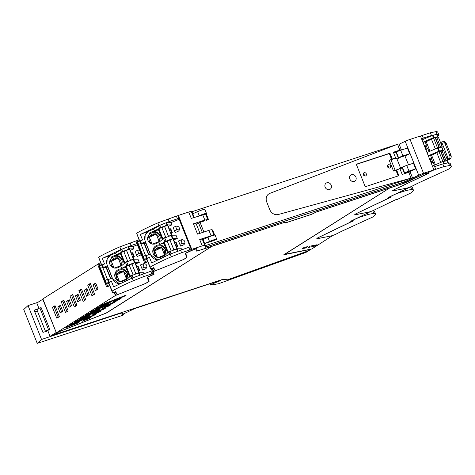 <?xml version="1.0" encoding="UTF-8"?>
<svg xmlns="http://www.w3.org/2000/svg" width="475" height="475" viewBox="0 0 475 475"><rect width="100%" height="100%" fill="white"/><g stroke="black" fill="none" stroke-linecap="round" stroke-linejoin="round"><path stroke-width="0.71" d="M203.14 239.928L202.671 240.077M400.36 168.239L400.49 168.578L402.301 167.984M205.046 220.572L204.98 220.685C204.44 220.477 202.789 221.041 200.017 222.383L196.418 224.36M38.926 308.34L36.807 303.014L42.75 299.262L56.347 332.785L115.383 295.533L114.083 292.262M100.528 262.515L42.863 298.906L56.24 332.512M52.428 307.331L55.041 305.68L59.322 316.439L56.709 318.09L52.428 307.331L55.153 305.965M61.245 301.767L65.526 312.526L68.139 310.876L63.858 300.117L61.245 301.767L62.831 301.12L66.999 311.594M70.057 296.204L74.343 306.963L76.956 305.312L72.675 294.553L70.057 296.204L71.648 295.557L75.816 306.031M78.874 290.641L83.155 301.399L85.773 299.749L81.492 288.99L78.874 290.641L80.465 289.993L84.633 300.467M87.691 285.077L91.972 295.836L94.59 294.185L90.309 283.427L87.691 285.077L89.282 284.43L93.45 294.904M93.052 284.697L95.427 290.658L98.046 289.008L95.671 283.047L93.052 284.697L94.644 284.044L96.906 289.726M84.241 290.261L86.61 296.222L89.229 294.571L86.854 288.61L84.241 290.261L85.827 289.608L88.089 295.29M75.424 295.818L77.793 301.785L80.412 300.135L78.037 294.168L75.424 295.818L77.009 295.171L79.272 300.853M66.607 301.382L68.982 307.349L71.594 305.698L69.219 299.731L66.607 301.382L68.192 300.734L70.454 306.417M57.79 306.945L60.165 312.912L62.777 311.262L60.408 305.294L57.79 306.945L59.381 306.298L61.637 311.98M56.347 332.785L106.24 313.001L211.826 246.377L199.684 250.242M115.383 295.533L144.554 283.872L149.055 281.491L147.862 277.157L154.037 274.307L153.294 271.611L182.459 259.95L186.96 257.575L185.773 253.234L193.093 249.898A75.727 8.123 158.3 0 1 195.742 248.787L196.347 251.008A6.751 0.724 158.3 0 0 196.353 251.014A6.751 0.724 158.3 0 0 199.726 250.349M82.407 321.237L88.659 318.755L90.867 317.365L84.609 319.847L82.407 321.237M79.901 321.712L67.426 326.657L65.235 328.041L77.71 323.095L79.901 321.712M93.718 315.566L95.908 314.183L72.473 323.475L70.282 324.858L93.718 315.566L93.539 315.121M87.81 316.724L90.001 315.341L77.52 320.287L75.329 321.67L87.81 316.724L87.632 316.279M98.764 312.378L100.955 311L94.703 313.476L92.506 314.86L98.764 312.378L98.586 311.938M103.817 309.189L106.014 307.806L82.579 317.098L80.382 318.482L103.817 309.189L103.645 308.75M97.915 310.347L100.106 308.964L87.626 313.916L85.435 315.293L97.915 310.347L97.737 309.908M108.87 306.007L111.061 304.623L104.803 307.099L102.612 308.483L108.87 306.007L108.692 305.562M113.923 302.818L116.114 301.435L92.678 310.721L90.487 312.105L113.923 302.818L113.745 302.373M108.015 303.97L110.212 302.587L97.731 307.539L95.54 308.922L108.015 303.97L107.843 303.531M114.908 300.728L121.167 298.247L118.976 299.63L112.718 302.112L114.908 300.728M124.028 296.442L100.593 305.734L102.784 304.35L126.219 295.058L124.028 296.442L123.85 295.996M178.184 216.624A75.733 8.123 -21.7 0 1 178.648 216.428M54.013 306.684L58.294 317.442M63.971 300.402L62.831 301.12M72.788 294.838L71.648 295.557M81.605 289.275L80.465 289.993M90.416 283.712L89.282 284.43M95.784 283.326L94.644 284.044M86.967 288.889L85.827 289.608M78.149 294.452L77.009 295.171M69.332 300.016L68.192 300.734M60.521 305.579L59.381 306.298M196.288 250.788A6.751 0.724 158.3 0 0 197.232 250.741M190.641 247.932A75.733 8.123 -21.7 0 1 190.92 247.813L190.594 247A75.733 8.123 -21.7 0 1 190.778 246.923M186.96 257.575L185.434 253.157M151.988 268.339L153.294 271.611M154.037 274.307L153.009 271.736L152.623 271.896M147.873 279.152A5.136 0.552 158.3 0 0 148.028 278.92L147.517 277.05M148.028 278.92L149.055 281.491M88.481 318.309L88.659 318.755M77.532 322.65L77.71 323.095M118.798 299.185L118.976 299.63M175.53 220.792A76.03 8.152 -21.7 0 1 178.41 219.551A76.03 8.152 -21.7 0 1 179.134 219.242A75.733 8.123 -21.7 0 1 179.485 219.082L180.441 222.543M190.902 246.804L190.594 247L179.485 219.082M178.357 215.43L192.084 250.2L178.357 215.43L188.735 212.022L191.271 218.393L205.61 214.071L207.771 219.498L204.838 220.067L193.438 223.808L197.529 234.11L208.935 230.369A5.866 0.629 158.3 0 1 211.868 229.787A5.866 0.629 158.3 0 1 211.868 229.799L214.023 235.202A5.866 0.629 158.3 0 0 211.09 235.79L199.696 239.531L202.255 239.032L204.784 245.391A5.136 0.552 158.3 0 0 204.79 245.397L205.301 247.255L404.837 181.783L418.707 175.21A5.136 0.552 158.3 0 1 423.534 173.286L433.912 169.878L427.084 173.114A75.745 8.123 -21.7 0 0 425.351 173.274L402.473 183.7L316.421 211.939L311.642 214.273L285.897 222.716L285.944 221.938M196.496 248.372L197.06 250.408A5.872 0.629 158.3 0 0 197.06 250.414A5.872 0.629 158.3 0 0 197.066 250.426L197.167 250.681A5.872 0.629 158.3 0 0 197.167 250.687A5.872 0.629 158.3 0 0 200.106 250.105L286.158 221.873L285.897 222.716M311.238 249.078L306.048 252.356L218.488 283.753L210.959 285.059A2.951 0.315 158.3 0 1 210.621 285.048A2.951 0.315 158.3 0 1 212.319 284.05A8.805 0.944 158.3 0 1 219.177 281.212L220.525 280.315L219.337 280.618L134.876 308.524L123.452 313.922L121.57 312.894L50.071 336.353L56.02 332.601M212.272 246.115L106.578 312.936L58.965 331.817L54.661 334.531L57.807 332.203M285.445 222.638L285.819 222.514M46.33 331.396L47.352 330.748L46.544 330.921C44.751 331.312 45.41 330.891 48.521 329.674L49.733 329.276L41.099 307.592L39.888 307.99C36.777 309.213 36.118 309.629 37.911 309.237M49.733 329.276L47.755 330.523L50.071 336.353M178.6 216.321L192.114 250.212A75.745 8.123 -21.7 0 1 196.525 248.36L197.06 250.414M179.811 219.895L180.114 219.699M219.177 281.212L218.987 280.749M212.319 284.05L211.987 283.225M332.838 235.434L311.79 248.965L284.359 254.422M284.406 254.541L389.951 187.809M424.911 173.482L408.435 181.414A6.751 0.724 158.3 0 1 402.099 183.944L389.993 187.91M425.944 173.209L426.045 173.458A75.751 8.123 158.3 0 0 424.953 173.583M316.207 212.046L389.512 188.07L283.777 254.79L309.908 249.47L307.046 251.275L227.501 279.805L223.042 279.276L54.661 334.531M212.313 246.216L285.546 222.068M316.237 212.117L311.701 214.326L285.338 222.977L285.588 222.169M46.544 330.921L45.392 331.146L36.765 309.463M202.255 239.032L204.79 245.397A5.136 0.552 158.3 0 0 202.219 245.902L191.841 249.31M192.417 213.18L192.019 213.311M399.137 144.21L405.223 141.324A5.136 0.552 -21.7 0 1 410.05 139.401L420.428 135.998L433.912 169.878M188.735 212.022A5.136 0.552 -21.7 0 1 191.306 211.512A5.136 0.552 -21.7 0 1 191.306 211.518L193.723 217.586M426.045 173.458L428.135 173.422L427.951 172.959M332.916 235.63L317.537 238.592A5.136 0.552 158.3 0 1 316.825 238.581A5.136 0.552 158.3 0 1 318.98 237.221L352.236 221.237A75.715 8.123 158.3 0 0 350.651 221.273L370.743 211.506M427.88 172.959L428.052 173.399L427.215 174.01L394.796 189.377C392.564 190.475 392.083 190.932 393.353 190.748L408.738 187.791L388.562 197.351L390.141 197.315L389.227 197.968L356.885 213.299C354.659 214.391 354.178 214.848 355.448 214.67L370.827 211.713M354.736 214.664L355.448 214.67M389.969 196.876L390.129 197.469M392.647 190.742L393.353 190.748M307.717 246.638L304.285 247.333L302.076 248.728L305.514 248.027L307.717 246.638M308.097 247.499L314.949 246.103L317.14 244.72L310.294 246.115L308.097 247.499M204.303 244.18L204.761 244.031M193.218 216.321L193.669 216.172M305.514 248.027L305.164 247.154M314.949 246.103L314.598 245.237M206.346 238.058L209.849 236.58M193.438 223.808L195.997 223.309L199.975 233.308M408.981 171.083L415.708 168.874L413.446 163.204L406.725 165.407L408.981 171.083A3.301 0.356 -21.7 0 0 404.658 172.995L402.396 167.325A3.301 0.356 -21.7 0 1 406.725 165.407M409.967 171.416A3.082 0.333 -21.7 0 0 410.067 171.267A3.082 0.333 -21.7 0 0 409.854 171.232A3.082 0.333 -21.7 0 0 406.564 172.312A3.082 0.333 -21.7 0 0 405.721 172.686L404.658 172.995M410.026 171.564L415.708 168.874M396.387 152.22L396.364 152.166A3.301 0.356 -21.7 0 1 400.692 150.248L407.413 148.046L409.676 153.716L404.967 155.948M400.692 150.248L402.948 155.925L409.676 153.716M402.948 155.925A3.301 0.356 158.3 0 0 398.626 157.837L396.328 152.208M404.011 156.091A3.082 0.333 158.3 0 0 399.837 157.463M207.771 219.498L207.866 219.836M400.49 168.578L401.482 167.871M401.541 168.025L402.23 167.8M152.552 268.761L152.285 268.221M152.505 268.779L152.392 268.369A3.521 0.38 158.3 0 0 152.398 268.375A3.521 0.38 158.3 0 0 152.398 268.381L153.473 271.082L153.271 270.34L154.482 269.687L153.674 267.668M178.938 218.512L177.858 215.81A2.933 0.315 158.3 0 0 177.858 215.804A2.933 0.315 158.3 0 0 176.362 216.107L157.831 222.906L158.905 225.619A44.015 4.72 158.3 0 0 158.282 225.892L140.345 234.46L153.704 229.158L158.519 225.88L166.084 222.781L170.982 222.591L179.164 219.349L190.148 246.941M144.471 243.598L148.859 254.618M148.568 254.731L144.186 243.711L145.825 243.063L150.207 254.083M144.186 243.711L140.808 243.645L145.487 241.834L144.923 240.279L145.16 235.238L148.331 231.289A8.217 8.17 -15.4 0 0 145.208 241.134L150.617 254.731A8.217 8.17 -15.4 0 0 157.647 259.855L150.617 254.731L150.338 254.03L145.659 255.841M164.611 256.571L164.35 255.912L167.752 252.837L170.139 251.459L177.033 248.775L181.391 248.752L181.729 249.601M163.911 243.473L167.669 252.914L163.863 243.283L159.778 244.417L158.959 242.357L163.531 238.486L171.641 235.22L175.999 235.196L177.294 238.45L173.713 239.869M153.704 229.158L154.387 230.868L158.519 229.918L162.278 239.358M163.109 256.34C165.247 254.523 165.995 252.249 165.348 249.529A6.418 6.377 -15.4 0 0 156.821 245.385A6.418 6.377 -15.4 0 0 153.473 254.238C154.874 256.66 156.976 257.8 159.784 257.664L163.109 256.34M159.802 235.529A6.418 6.377 -15.4 0 0 159.748 235.38L159.695 235.256C158.371 232.566 156.204 231.283 153.188 231.408L149.857 232.726L147.6 239.459L147.82 240.112A6.418 6.377 -15.4 0 0 156.144 243.687A6.418 6.377 -15.4 0 0 159.802 235.529M168.322 226.314L171.902 224.895L170.982 222.591M171.125 233.362L172.36 232.875L172.265 232.536L170.958 232.94L171.861 235.22M176.516 246.917L177.751 246.424L177.662 246.092L176.35 246.495L177.258 248.775M175.708 226.373L173.12 227.4L175.162 232.542L177.757 231.515A2.779 2.767 164.6 0 0 179.413 228.208A2.779 2.767 164.6 0 0 175.708 226.373L176.682 229.912L174.467 230.791M181.106 239.928A2.779 2.767 164.6 0 1 184.805 241.757A2.779 2.767 164.6 0 1 183.148 245.064L180.559 246.092L178.511 240.956L181.106 239.928L182.073 243.467A2.779 2.767 -15.4 0 1 184.615 243.717M171.902 224.895L167.538 224.918L160.645 227.602L158.264 228.98L162.296 239.341M154.387 230.868L158.264 228.98M159.778 244.417L163.655 242.535L163.863 243.283L164.522 243.022M163.655 242.535L166.042 241.158L164.748 237.904M158.519 229.918L159.125 229.473M160.075 236.491A6.418 6.377 -15.4 0 0 160.045 236.396A6.418 6.377 -15.4 0 0 153.425 232.275L153.188 231.408M153.425 232.275L150.1 233.593L149.857 232.726M172.265 232.536L170.757 228.742L169.444 229.146L168.15 225.892L167.829 226.017M177.294 238.45L172.936 238.474L171.641 235.22M177.662 246.092L176.148 242.297L174.842 242.695L173.547 239.447L173.227 239.572M166.042 241.158L172.936 238.474M179.223 230.161A2.779 2.767 -15.4 0 0 176.682 229.912M179.859 244.346L182.073 243.467M160.057 257.551A5.106 5.077 164.6 0 1 158.448 257.474L157.546 257.753L155.266 252.071L154.417 249.892L155.319 249.612A5.106 5.077 164.6 0 1 160.568 247.534L161.435 247.107L161.755 247.932A5.106 5.077 164.6 0 1 164.285 254.291L164.564 254.968L163.697 255.39A5.106 5.077 164.6 0 1 162.581 256.553M153.051 243.924L152.148 244.197L149.868 238.521L149.019 236.336L149.928 236.063A5.106 5.077 164.6 0 1 155.177 233.979L156.043 233.558L156.358 234.383A5.106 5.077 164.6 0 1 158.888 240.736L159.167 241.413L158.306 241.84A5.106 5.077 164.6 0 1 153.051 243.924L158.306 241.84M175.578 242.404L177.086 246.198M170.181 228.855L171.695 232.649M164.285 254.291L161.755 247.932M161.435 247.107L164.475 254.897M154.797 250.883L161.565 247.588M160.568 247.534L155.319 249.612M158.448 257.474L163.697 255.39M158.888 240.736L156.358 234.383M156.043 233.558L159.083 241.342M149.405 237.328L156.174 234.038M155.177 233.979L149.928 236.063M146.282 255.639L147.303 258.216L146.65 258.418L145.487 255.402L143.26 256.286L144.531 259.706L143.581 260.163L143.676 260.508L144.822 260.051L145.683 262.218L147.838 261.488L146.971 259.32L144.822 260.051M147.303 258.216L149.459 257.361A44.015 4.72 -21.7 0 0 146.834 258.822L146.971 259.32M149.459 257.361L151.667 262.918L169.605 254.351A44.015 4.72 158.3 0 1 170.234 254.078L171.315 256.791A44.015 4.72 158.3 0 0 170.685 257.064A44.015 4.72 158.3 0 0 150.124 267.087L150.617 268.88L153.9 267.579L154.482 269.687M146.834 258.822L150.124 267.087M147.838 261.488L147.939 261.856L144.946 262.877L144.542 262.675L145.683 262.218M139.709 241.068L139.205 239.804L135.909 240.991L143.581 260.163M157.831 222.906A44.015 4.72 158.3 0 0 157.201 223.179A44.015 4.72 158.3 0 0 136.64 233.207L139.769 241.068L142.553 240.012L140.345 234.46M136.646 233.207L139.068 239.851M147.838 261.891L150.617 268.88M143.676 260.508L144.542 262.675M135.987 241.258L144.614 262.942L135.909 240.991M137.512 241.941L139.745 241.057L140.743 243.479L138.51 244.358L137.512 241.941L137.631 242.357L136.681 242.814M137.631 242.357L144.531 259.706M138.51 244.358L143.26 256.286M191.342 249.684L190.267 246.982A2.933 0.315 158.3 0 0 190.261 246.976A2.933 0.315 158.3 0 0 188.765 247.279L170.234 254.078M180.506 250.004L181.587 252.718L171.315 256.791M152.398 268.375L153.473 271.088A3.521 0.38 158.3 0 0 153.473 271.088A3.521 0.38 158.3 0 0 156.845 270.15L180.749 260.674A6.454 0.695 158.3 0 0 186.568 257.622L185.363 253.252L190.819 250.723A76.03 8.152 158.3 0 1 191.544 250.414L191.342 249.69A2.933 0.315 158.3 0 0 189.846 249.987L181.587 252.718M137.602 241.906L137.055 240.534M140.743 243.479L145.487 255.402M168.102 218.833L169.183 221.546L158.905 225.619M179.134 219.242L178.938 218.518A2.933 0.315 158.3 0 0 177.436 218.821L169.183 221.546M145.825 243.063L145.487 241.834M165.852 237.47L161.791 227.519L158.852 228.683L162.812 238.735L163.709 238.379M165.674 237.274L162.735 238.444M171.475 235.256L168.465 236.17L164.582 226.415L161.862 227.685M162.812 238.735L158.852 228.683M171.404 235.006L167.521 225.245L164.582 226.415M168.506 236.324L164.623 226.569M171.243 251.02L167.188 241.068L164.243 242.238L168.203 252.284L169.1 251.928M171.071 250.83L168.126 251.993M176.866 248.805L173.856 249.725L169.973 239.964L167.253 241.241M168.203 252.284L164.243 242.238M176.801 248.556L172.918 238.8L169.973 239.964M173.898 249.88L170.014 240.118M421.984 139.911L432.488 135.381L433.402 137.685L422.904 142.215M436.982 137.257L437.511 136.758L434.019 137.471L433.105 135.167L432.488 135.381M433.105 135.167L436.59 134.455L437.511 136.758M434.019 137.471L433.402 137.685M432.392 166.066L442.896 161.536L447.022 160.787M442.373 150.812L442.902 150.314L439.417 151.02L428.296 155.764M423.035 142.553L426.099 141.384L430.012 151.216M431.169 162.99L433.247 162.201L431.235 163.151M433.247 162.201L434.441 165.187M431.757 162.717L430.249 158.923L431.739 158.401L430.445 155.153L431.496 154.939L435.403 164.766M429.661 159.196L430.249 158.923M428.432 156.103L430.445 155.153M427.001 152.511L437.499 147.986L438.793 151.24M443.128 150.314L441.833 147.06L437.499 147.986M425.778 149.441L427.856 148.645L425.843 149.601M427.856 148.645L429.044 151.632M426.366 149.162L424.852 145.368L426.348 144.851L425.054 141.597M424.27 145.647L424.852 145.368M427.452 148.728L425.944 144.934M432.844 162.278L431.336 158.484M441.465 144.934L441.946 144.833L440.919 142.262L441.649 142.007A2.933 2.506 78.5 0 1 442.136 141.847A2.933 2.506 78.5 0 1 444.998 143.64L446.221 143.397A2.933 2.506 78.5 0 0 443.359 141.597L442.136 141.847M440.919 142.262L440.444 142.357M436.216 131.628A44.015 4.72 -21.7 0 1 437.766 132.204L438.847 134.912L437.291 134.342A44.015 4.72 -21.7 0 0 437.107 134.336L436.026 131.623A44.015 4.72 -21.7 0 1 436.216 131.628M436.816 134.455L437.73 136.758L438.847 134.912M427.518 172.906L432.939 170.418A2.933 0.315 -21.7 0 1 435.729 169.308L443.87 166.654L449.51 165.508A44.015 4.72 -21.7 0 1 449.7 165.514A44.015 4.72 -21.7 0 1 451.25 166.084A44.015 4.72 -21.7 0 1 448.602 169.148L417.703 183.308M446.322 157.13L446.797 157.035L447.824 159.606L448.554 159.357A2.933 2.506 78.5 0 0 449.748 155.568L450.971 155.319A2.933 2.506 78.5 0 1 449.766 159.113L447.533 160.17M450.971 155.319L446.221 143.397M441.946 144.833L441.524 145.083M441.649 142.007L447.521 156.786M421.545 138.801A2.933 0.315 -21.7 0 1 423.326 138.136L431.466 135.482L437.107 134.336M431.466 135.482L430.392 132.774L436.026 131.623M420.464 136.093A2.933 0.315 -21.7 0 1 422.245 135.428L430.392 132.774M447.824 159.606L447.343 159.707M451.25 166.084L450.169 163.376L448.62 162.8A44.015 4.72 -21.7 0 0 448.43 162.794L449.51 165.508M427.542 172.977A76.03 8.152 -21.7 0 1 427.797 172.965L429.204 172.983M429.133 172.953L395.693 189.002A6.454 0.695 -21.7 0 0 392.991 190.718A6.454 0.695 -21.7 0 0 393.971 190.713L407.087 188.041A3.521 0.38 -21.7 0 0 411.617 186.378L417.745 183.291M449.748 155.568L444.998 143.64M449.766 159.113L448.543 159.362L447.527 156.78L446.797 157.035M443.87 166.654L442.795 163.94L448.43 162.794M432.873 167.259A2.933 0.315 -21.7 0 1 434.649 166.6L442.795 163.94M436.691 137.317L440.574 147.078L442.189 146.745L438.306 136.99L436.691 137.317L435.551 137.857L439.393 147.511M439.856 147.416L440.574 147.078M431.46 139.193L426.218 141.675M439.048 147.387L435.26 148.746L431.377 138.985L435.165 137.631L439.048 147.387L438.324 147.731M441.471 147.09L442.189 146.745M435.26 148.746L436.086 148.598M437.428 147.719L433.544 137.958M442.082 150.872L445.966 160.627L447.581 160.301L443.697 150.539L442.082 150.872L440.942 151.412L444.784 161.067M445.247 160.972L445.966 160.627M436.852 152.742L431.609 155.23M444.44 160.942L440.657 162.296L436.774 152.54L438.942 151.513L440.557 151.181L444.44 160.942L443.721 161.28M446.862 160.639L447.581 160.301M440.657 162.296L441.477 162.147M442.825 161.268L438.942 151.513M114.528 292.731L114.261 292.19M114.487 292.748L114.374 292.339A3.521 0.38 158.3 0 0 114.374 292.345L115.455 295.052L115.247 294.31L116.458 293.657L115.657 291.638M139.003 239.869A2.933 0.315 158.3 0 0 138.338 240.077L119.807 246.875L120.888 249.583A44.015 4.72 158.3 0 0 120.258 249.856L102.321 258.424L115.68 253.127L120.496 249.844L128.066 246.751L132.964 246.561L137.394 244.803M106.448 267.567L110.835 278.587M110.55 278.7L106.163 267.68L107.801 267.027L112.189 278.047M106.163 267.68L102.79 267.615L107.463 265.798L106.899 264.248L107.136 259.207L110.307 255.259A8.217 8.17 -15.4 0 0 107.184 265.098L112.599 278.7A8.217 8.17 -15.4 0 0 119.629 283.824M126.593 280.541L126.326 279.882L129.734 276.8L132.115 275.423L139.009 272.739L143.373 272.715L143.711 273.57M121.754 268.387L126.807 265.703L125.513 262.449L120.935 266.327L121.754 268.387L125.893 267.437L129.651 276.877M115.68 253.127L116.363 254.838L120.502 253.888L124.254 263.328M125.085 280.309C127.229 278.487 127.971 276.218 127.324 273.499A6.418 6.377 -15.4 0 0 118.798 269.349A6.418 6.377 -15.4 0 0 115.449 278.207C116.85 280.624 118.952 281.77 121.76 281.627L125.085 280.309M121.784 259.498A6.418 6.377 -15.4 0 0 121.725 259.35L121.677 259.225C120.353 256.53 118.18 255.247 115.164 255.372L111.839 256.69L109.577 263.423L109.796 264.076A6.418 6.377 -15.4 0 0 118.127 267.651A6.418 6.377 -15.4 0 0 121.784 259.498M152.125 270.904L151.222 268.642M130.298 250.283L133.879 248.864L132.964 246.561M133.101 257.331L134.336 256.844L134.247 256.506L132.935 256.91L133.843 259.19M135.69 263.839L139.27 262.42L137.976 259.166L133.618 259.19L125.513 262.449M138.498 270.887L139.733 270.394L139.638 270.055L138.326 270.459L139.234 272.739M139.573 250.277A2.779 2.767 164.6 0 0 137.691 250.343L135.096 251.37L137.144 256.506L139.733 255.479A2.779 2.767 164.6 0 0 141.146 254.232M143.082 263.898A2.779 2.767 164.6 0 1 146.787 265.727A2.779 2.767 164.6 0 1 145.124 269.034L142.536 270.061L140.493 264.925L143.082 263.898L144.056 267.431A2.779 2.767 -15.4 0 1 146.597 267.68M133.879 248.864L129.521 248.888L122.627 251.572L120.24 252.949L124.272 263.31M116.363 254.838L120.24 252.949M129.663 276.866L125.893 267.437M125.638 266.505L125.839 267.253L126.498 266.992M120.502 253.888L121.107 253.436M122.057 260.46A6.418 6.377 -15.4 0 0 115.401 256.239L115.164 255.372M115.401 256.239L112.076 257.557L111.839 256.69M134.247 256.506L132.733 252.712L131.427 253.11L130.132 249.862L129.812 249.987M139.27 262.42L134.912 262.443L133.618 259.19M139.638 270.055L138.13 266.261L136.818 266.665L135.523 263.411L135.203 263.542M126.807 265.703L134.912 262.443M136.444 254.76L138.664 253.882A2.779 2.767 -15.4 0 1 141.075 254.054M141.841 268.31L144.056 267.431M122.039 281.521A5.106 5.077 164.6 0 1 120.424 281.443L119.522 281.717L117.242 276.04L116.393 273.855L117.295 273.582A5.106 5.077 164.6 0 1 122.55 271.498L123.411 271.077L123.732 271.902A5.106 5.077 164.6 0 1 126.261 278.255L126.54 278.938L125.679 279.359A5.106 5.077 164.6 0 1 124.557 280.517M115.033 267.888L114.131 268.167L111.851 262.485L111.002 260.306L111.904 260.027A5.106 5.077 164.6 0 1 117.159 257.949L118.02 257.521L118.34 258.347A5.106 5.077 164.6 0 1 120.87 264.706L121.149 265.382L120.282 265.81A5.106 5.077 164.6 0 1 115.033 267.888L120.282 265.81M137.554 266.374L139.062 270.168M132.163 252.819L133.671 256.613M126.261 278.255L123.732 271.902M123.411 271.077L126.451 278.861M116.779 274.853L123.548 271.558M122.55 271.498L117.295 273.582M120.424 281.443L125.679 279.359M120.87 264.706L118.34 258.347M118.02 257.521L121.06 265.311M111.388 261.298L118.15 258.002M117.159 257.949L111.904 260.027M119.623 283.824L112.599 278.7L112.32 278L108.258 279.609L109.286 282.18L108.627 282.387L107.469 279.371L105.236 280.256L106.513 283.676L105.563 284.127L105.658 284.472L106.798 284.014L107.665 286.188L109.814 285.457L108.953 283.284L106.798 284.014M109.286 282.18L111.435 281.331A44.015 4.72 -21.7 0 0 108.817 282.785L108.953 283.284M111.435 281.331L113.644 286.888L131.581 278.32A44.015 4.72 158.3 0 1 132.21 278.047L133.291 280.755A44.015 4.72 158.3 0 0 132.662 281.028A44.015 4.72 158.3 0 0 112.106 291.056L112.599 292.849L115.876 291.549L116.458 293.657M108.817 282.785L112.1 291.05M109.814 285.457L109.915 285.825L106.59 286.912L107.665 286.188M101.686 265.038L101.187 263.773L97.892 264.955L105.563 284.127M119.807 246.875A44.015 4.72 158.3 0 0 119.177 247.148A44.015 4.72 158.3 0 0 98.622 257.171L101.751 265.038L104.53 263.981L102.321 258.424M98.622 257.177L101.044 263.821M109.814 285.861L112.599 292.849M105.658 284.472L106.519 286.639M97.963 265.228L106.59 286.912L97.892 264.955M101.727 265.038L102.719 267.443L100.492 268.327L99.495 265.905L99.607 266.327L98.657 266.784M99.607 266.327L106.513 283.676M100.492 268.327L105.236 280.256M99.495 265.905L101.721 265.02M108.258 279.609L107.641 279.805M114.374 292.345L115.455 295.052A3.521 0.38 158.3 0 0 118.827 294.12L142.732 284.644A6.454 0.695 158.3 0 0 148.544 281.592L147.345 277.222L152.796 274.692A76.03 8.152 158.3 0 1 153.52 274.384L153.324 273.659A2.933 0.315 158.3 0 0 153.318 273.653L152.243 270.952A2.933 0.315 158.3 0 0 152.243 270.946A2.933 0.315 158.3 0 0 150.741 271.249L132.21 278.047M142.488 273.974L143.563 276.682L133.291 280.755M152.243 270.946L153.318 273.653A2.933 0.315 158.3 0 0 151.822 273.956L143.563 276.682M99.578 265.869L99.032 264.504M102.719 267.443L107.469 279.371M130.079 242.802L131.159 245.51L120.888 249.583M136.919 243.61L131.159 245.51M107.801 267.027L107.463 265.798M127.828 261.434L123.773 251.483L120.828 252.652L124.788 262.699L125.685 262.348M127.656 261.244L124.711 262.408M133.451 259.219L130.441 260.14L126.558 250.378L123.838 251.655M124.788 262.699L120.828 252.652M133.386 258.97L129.503 249.215L126.558 250.378M130.482 260.294L126.599 250.533M133.22 274.989L129.164 265.038L126.219 266.208L130.186 276.254L131.082 275.898M133.048 274.793L130.102 275.963M138.848 272.775L135.832 273.689L131.949 263.934L129.236 265.21M130.186 276.254L126.219 266.208M138.777 272.525L134.894 262.764L131.949 263.934M135.874 273.843L131.991 264.088M389.631 196.846L395.046 194.334A2.933 0.315 -21.7 0 1 397.83 193.224L405.977 190.57L411.617 189.418A44.015 4.72 -21.7 0 1 411.801 189.424A44.015 4.72 -21.7 0 1 413.357 190A44.015 4.72 -21.7 0 1 410.709 193.064L397.29 199.423M413.357 190L412.276 187.292L410.863 186.723M411.617 189.418L410.59 186.841M389.648 196.893A76.03 8.152 -21.7 0 1 389.904 196.882L391.311 196.899M391.24 196.87L357.8 212.919A6.454 0.695 -21.7 0 0 355.092 214.635A6.454 0.695 -21.7 0 0 356.072 214.629L369.188 211.957A3.521 0.38 -21.7 0 0 373.724 210.294L395.491 199.791L397.296 199.423M405.977 190.57L405.484 189.329M351.773 220.738L357.194 218.245A2.933 0.315 -21.7 0 1 359.985 217.134L368.125 214.48L373.766 213.328A44.015 4.72 -21.7 0 1 373.956 213.334A44.015 4.72 -21.7 0 1 375.505 213.91A44.015 4.72 -21.7 0 1 372.857 216.974L341.958 231.135M375.505 213.91L374.425 211.203L372.875 210.627M373.766 213.328L372.733 210.74M351.797 220.804A76.03 8.152 -21.7 0 1 352.052 220.786L353.459 220.81M353.388 220.78L319.948 236.829A6.454 0.695 -21.7 0 0 317.247 238.545A6.454 0.695 -21.7 0 0 318.22 238.539L331.342 235.867A3.521 0.38 -21.7 0 0 335.872 234.205L342 231.111M368.125 214.48L367.626 213.227M396.572 169.872L398.751 175.744L396.447 169.949L393.52 171.059L389.203 160.217L391.626 159.428L389.304 153.597L389.809 153.277L356.303 164.273L389.939 153.199L356.286 164.243L365.239 186.74L398.887 175.697L396.572 169.872L399.938 168.762L402.206 174.456L408.738 172.312A2.933 0.315 -21.7 0 1 410.192 172.003L412.526 177.852A2.933 0.315 158.3 0 0 411.059 178.137L408.738 172.312L411.059 178.137L278.255 214.516A7.333 6.323 -122.3 0 1 269.776 209.653L266.748 202.047A7.333 6.323 -122.3 0 1 268.88 193.853A7.333 6.323 -122.3 0 1 269.836 193.373L397.575 144.257A2.933 0.315 -21.7 0 1 399.042 143.967L401.446 150.005L399.517 150.326L399.635 150.623M395.242 170.495L390.996 159.82L395.497 158.003L392.13 159.107L389.809 153.277L392.13 159.107L391.626 159.428M194.233 217.419L191.965 211.725L397.575 144.257L399.766 150.165L393.371 152.261L399.897 150.088L397.575 144.257L269.836 193.373A7.333 6.323 57.7 0 0 268.88 193.853A7.333 6.323 57.7 0 0 266.748 202.047L269.776 209.653A7.333 6.323 57.7 0 0 278.255 214.516L411.059 178.137L205.449 245.605L205.734 246.65A5.866 0.629 158.3 0 0 205.74 246.656A5.866 0.629 158.3 0 0 206.358 246.697A5.866 0.629 158.3 0 0 208.673 246.074L401.892 182.673A5.866 0.629 158.3 0 0 407.402 180.476L411.297 178.63A2.933 0.315 158.3 0 0 412.223 178.143A2.933 0.315 158.3 0 0 412.526 177.852M390.996 159.82L389.274 160.39M389.304 153.597L356.357 164.409M398.192 175.928L395.942 170.27M387.612 166.873A1.763 1.514 57.7 0 0 390.515 165.917A1.763 1.514 57.7 0 0 387.612 166.873M366.308 173.862A1.763 1.514 57.7 0 0 363.405 174.812A1.763 1.514 57.7 0 0 366.308 173.862M397.961 151.317L397.789 150.89L399.517 150.326M398.501 158.43L398.234 157.753A2.933 0.315 158.3 0 0 398.228 157.795L395.907 151.964A2.933 0.315 158.3 0 1 396.215 151.673A2.933 0.315 -21.7 0 1 397.789 150.89M395.378 158.08L395.699 158.893L396.773 158.466L400.437 167.681L399.368 168.108L399.665 168.857M403.441 166.731L400.312 167.758L403.441 166.731M408.037 171.742L408.322 172.449M406.351 172.407L406.594 173.019M204.933 244.625L204.927 244.613A5.866 0.629 -21.7 0 1 204.927 244.613A5.866 0.629 -21.7 0 1 204.933 244.625L203.021 239.507L207.872 237.393A5.866 0.629 -21.7 0 1 215.122 235.155A5.866 0.629 -21.7 0 1 215.127 235.161L216.737 239.216A5.866 0.629 -21.7 0 1 216.743 239.228L215.122 235.155M203.021 239.507L204.642 243.574L209.493 241.46A5.866 0.629 -21.7 0 1 216.743 239.222L216.838 239.572L213.507 240.516M203.894 232.026L200.064 222.401A17.919 1.924 -21.7 0 0 198.787 223.583L202.35 232.53M212.188 230.601L212.747 230.417L212.61 229.924L214.67 235.089M192.779 213.756L197.624 211.642A5.866 0.629 158.3 0 1 204.879 209.404A5.866 0.629 158.3 0 0 204.879 209.404L206.494 213.471A5.866 0.629 158.3 0 0 206.494 213.471A5.866 0.629 158.3 0 0 199.245 215.709L198.627 215.977M194.174 217.437L192.256 212.764A5.866 0.629 -21.7 0 1 192.256 212.776A5.866 0.629 -21.7 0 1 192.256 212.764L191.965 211.725M395.622 157.92L392.13 159.107L395.622 157.92L393.359 152.232L399.897 150.088A2.933 0.315 -21.7 0 1 401.351 149.779M364.545 175.94A1.763 1.514 57.7 0 0 363.274 173.927M388.752 167.996A1.763 1.514 57.7 0 0 387.481 165.983M395.978 152.137L393.627 152.902M205.877 214.742L206.382 214.421L206.251 213.934L208.513 219.628L206.209 220.382M214.611 235.101L212.747 230.417M208.46 219.646L206.382 214.421M205.449 245.605L204.642 243.574L213.507 240.51M402.396 167.443A2.933 0.315 158.3 0 0 402.171 167.645L399.528 168.512M404.552 173.684L402.438 168.364A2.933 0.315 -21.7 0 1 402.438 168.322L402.171 167.645M212.004 230.126L212.61 229.924M200.064 222.401L204.98 220.685M206.5 213.477L206.251 213.934M213.542 240.653L208.994 242.143M349.849 179.069A3.669 3.159 57.7 0 0 354.831 181.183A3.669 3.159 57.7 0 0 355.9 177.086A3.669 3.159 57.7 0 0 350.918 174.978A3.669 3.159 57.7 0 0 349.849 179.069A3.669 3.159 57.7 0 0 354.831 181.183A3.669 3.159 57.7 0 0 355.9 177.086A3.669 3.159 57.7 0 0 350.918 174.978A3.669 3.159 57.7 0 0 349.849 179.069M325.155 187.174A3.669 3.159 57.7 0 0 330.137 189.282A3.669 3.159 57.7 0 0 331.206 185.191A3.669 3.159 57.7 0 0 326.224 183.077A3.669 3.159 57.7 0 0 325.155 187.174A3.669 3.159 57.7 0 0 330.137 189.282A3.669 3.159 57.7 0 0 331.206 185.191A3.669 3.159 57.7 0 0 326.224 183.077A3.669 3.159 57.7 0 0 325.155 187.174M392.255 159.03L389.939 153.199M403.697 166.612L400.437 167.681L396.773 158.466L404.902 155.794L408.5 164.825M120.626 313.203L41.539 339.459L28.055 305.579L37.816 302.373M47.862 330.796L42.964 332.399L34.123 310.175L37.026 309.219M28.055 305.579L23.75 309.492L37.234 343.378L41.539 339.459M120.733 313.47L123.5 314.984A7.333 0.79 -21.7 0 1 120.787 315.958L37.234 343.378M123.5 314.984L122.972 313.66M37.388 311.036L34.8 311.885M203.46 242.06L203.912 241.912M193.467 216.956L193.925 216.808M48.521 329.674L39.888 307.99M199.696 239.531L202.219 245.902M202.677 214.647L204.838 220.067M208.935 230.369L211.09 235.79M423.534 173.286L410.05 139.401M418.707 175.21L405.223 141.324M352.236 221.237L352.052 220.786M205.616 214.077L207.765 219.486M203.757 242.808L204.208 242.654M193.687 216.208L193.23 216.357M398.626 157.837L396.364 152.166M168.928 252.035L169.812 254.262M171.053 253.751L170.139 251.459M176.498 248.936L177.407 251.233M177.929 251.026L177.033 248.775M159.434 228.184L158.519 225.88M160.645 227.602L159.731 225.298M167.004 225.085L166.084 222.781M167.538 224.918L166.624 222.615M164.831 241.733L163.531 238.486M165.472 250.046A6.418 6.377 -15.4 0 0 153.057 251.412A6.418 6.377 -15.4 0 0 153.128 253.442M150.1 233.593A6.418 6.377 -15.4 0 0 147.737 239.887M157.261 257.07A5.106 5.077 164.6 0 1 154.737 250.717M151.869 243.521A5.106 5.077 164.6 0 1 149.34 237.167M172.395 238.64L171.101 235.386M146.65 258.418L144.424 259.303M137.103 242.583L144.008 259.926M188.765 247.279L189.846 249.987M152.404 268.173L153.271 270.34M154.215 269.8L153.407 267.775M141.425 243.443L140.404 240.867M176.362 216.107L177.436 218.821M165.763 237.458L161.88 227.703M168.482 236.384L164.599 226.623M171.16 251.014L167.277 241.252M173.874 249.933L169.991 240.178M446.999 160.615L447.913 162.901M443.513 161.322L444.422 163.614M442.896 161.536L443.775 163.744M441.608 147.06L442.902 150.314M438.122 147.773L439.417 151.02M423.326 138.136L422.245 135.428M428.117 172.953L428.343 173.529M435.729 169.308L434.649 166.6M130.904 276.005L131.789 278.231M133.03 277.721L132.115 275.423M138.474 272.905L139.389 275.203M139.905 274.995L139.009 272.739M121.416 252.148L120.496 249.844M122.627 251.572L121.707 249.268M128.98 249.054L128.066 246.751M129.521 248.888L128.6 246.584M127.448 274.01A6.418 6.377 -15.4 0 0 115.033 275.375A6.418 6.377 -15.4 0 0 115.104 277.406M112.076 257.557A6.418 6.377 -15.4 0 0 109.713 263.857M137.691 250.343L138.664 253.882M128.018 265.127L126.724 261.873M119.243 281.04A5.106 5.077 164.6 0 1 116.713 274.687M113.852 267.484A5.106 5.077 164.6 0 1 111.322 261.131M134.377 262.604L133.083 259.35M108.627 282.387L106.4 283.272M99.085 266.546L105.984 283.896M150.741 271.249L151.822 273.956M114.386 292.143L115.247 294.31M116.197 293.77L115.389 291.745M103.407 267.407L102.38 264.836M127.745 261.428L123.862 251.667M130.459 260.348L126.576 250.592M133.137 274.978L129.253 265.222M135.856 273.903L131.973 264.142M390.218 196.87L390.45 197.446M352.373 220.78L352.598 221.356M209.493 241.46L207.872 237.393M197.624 211.642L199.245 215.709M204.879 209.416L206.494 213.465M210.621 285.048L210.134 283.83M45.529 331.176L45.665 331.514M193.842 217.882L191.306 211.512M352.313 221.267L352.123 220.786M390.034 196.876L390.224 197.345M200.094 233.605L195.997 223.303M211.868 229.787L214.023 235.208M404.623 173.042L402.361 167.366M190.261 246.976L191.342 249.69M177.858 215.804L178.938 218.518M448.139 162.913L447.224 160.609M317.122 238.236L317.247 238.545M193.064 214.807L192.256 212.776M201.548 221.635A4.548 4.548 0 0 0 201.281 221.997"/></g></svg>
